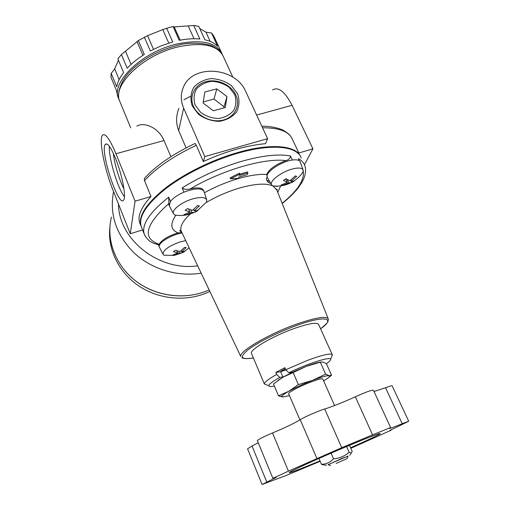 <?xml version="1.0" encoding="UTF-8"?>
<svg xmlns="http://www.w3.org/2000/svg" width="510" height="510" viewBox="0 0 510 510"><rect width="100%" height="100%" fill="white"/><g stroke="black" fill="none" stroke-linecap="round" stroke-linejoin="round"><path stroke-width="0.76" d="M285.957 369.909L280.647 371.726L275.802 372.415L276.675 374.448L279.748 377.432C272.461 381.525 268.827 384.31 268.846 385.777C269.025 386.669 270.861 386.765 274.348 386.07M326.374 363.726C329.409 361.635 330.824 360.162 330.608 359.301C330.569 356.28 307.881 363.464 288.851 372.746L292.44 372.268L283.643 376.782L279.748 377.432M275.802 372.415L284.899 367.691L285.778 369.737L288.851 372.746M349.503 445.319L352.187 451.382L351.262 453.109L349.159 452.262C344.728 456.15 339.526 458.337 333.559 458.815C330.219 462.372 326.19 464.202 321.459 464.298L324.048 464.916M348.024 456.195L341.834 458.445L328.217 464.699M331.092 453.141L333.559 458.815M346.628 446.524L349.159 452.262M323.608 380.849C328.325 378.108 330.257 376.425 329.415 375.806L325.635 374.117L320.325 362.215L322.983 362.011L326.419 363.757L331.57 375.271L329.103 375.704C326.865 375.462 321.345 377.017 312.528 380.364C303.469 383.909 295.539 387.555 288.749 391.291C284.752 393.548 282.47 395.173 281.896 396.168L282.687 396.997L289.463 395.594M328.618 377.521L331.57 375.271M288.692 393.79L288.654 393.694C287.965 392.522 299.842 386.21 310.552 382.13C318.132 379.274 322.218 378.248 322.811 379.051L334.579 405.552M278.485 395.792L273.449 383.953L282.738 377.304L293.129 372.542L298.375 384.617L288.749 391.291L278.485 395.792L282.687 396.997M285.855 369.807L280.78 371.248L285.294 368.603M221.404 52.345L213.69 35.828L211.503 32.997L205.944 32.168L199.729 28.515M118.441 60.244L114.686 68.882L111.205 73.363L110.957 77.195L116.471 90.563L117.835 96.645M211.503 32.997L217.566 46.149C214.633 43.159 210.407 41.042 204.892 39.805L198.747 26.361L193.711 25.5L174.203 26.902L173.139 26.628L169.887 27.323L162.792 29.567L147.562 35.681L138.357 40.59L121.418 54.544L117.867 58.867L123.592 72.547C119.831 77.539 117.555 82.288 116.764 86.808L111.205 73.363M210.19 41.412L205.944 32.168M194.017 38.747L188.298 26.125M193.711 25.5L199.863 39.015L198.135 38.875C192.385 38.499 186.093 38.989 179.265 40.354L173.139 26.628M180.145 40.182L174.203 26.902M168.772 43.095L162.792 29.567M166.611 28.152L172.718 41.916L161.339 45.772L150.316 50.93L144.324 37.096M153.478 49.298L147.562 35.681M142.927 55.297L137.126 41.788M138.357 40.59L144.298 54.417C137.522 58.682 131.816 63.304 127.2 68.27L121.418 54.544M131.07 64.419L125.536 51.338M119.161 79.643L114.686 68.882M136.827 126.193C142.602 122.049 157.628 125.957 164.029 140.524L170.875 156.691M178.921 108.298C175.924 115.955 175.842 123.394 178.672 130.611L186.105 147.881M115.961 153.739C109.618 138.695 105.092 132.581 102.376 135.386C98.749 140.097 104.556 169.237 112.793 189.637L130.248 233.733L135.067 201.201L115.961 153.739L164.029 140.524M262.548 127.78C278.345 127.717 288.118 131.185 291.854 138.197L298.847 152.975L312.936 148.831L292.051 105.315C284.899 91.564 278.396 86.445 272.544 89.958M331.761 356.311L332.335 354.82C330.977 352.952 322.824 354.75 307.861 360.219L285.778 369.737M332.233 354.616L318.661 324.545C317.188 322.02 308.939 323.372 293.9 328.599C272.391 336.249 249.409 349.854 251.436 353.36L251.545 353.615M276.675 374.448C268.4 379.108 264.301 382.277 264.371 383.953L266.475 384.808M267.234 177.263L267.183 177.136C264.798 172.648 281.093 161.453 292.351 160.032L290.445 155.977C290.343 158.24 288.838 159.777 285.938 160.593C275.47 164.622 269.07 169.237 266.749 174.433L267.214 177.225M269.72 181.579L266.73 180.247C266.022 178.863 266.265 178.009 267.457 177.671L267.514 177.748M266.73 180.247C268.011 182.452 269.293 183.396 270.574 183.077M181.891 232.592L178.041 232.891C168.262 235.939 161.95 239.732 159.114 244.277L158.4 244.819M168.963 204.975L168.689 197.172L170.461 201.424C173.107 198.014 177.608 194.928 183.951 192.168C194.877 188.088 201.558 187.839 203.994 191.422L206.709 199.812M197.478 210.573L206.569 202.011L206.748 199.939C205.371 197.083 200.596 196.764 192.417 198.976C181.681 202.056 171.532 209.992 173.438 213.62L174.834 215.048C181.554 216.132 187.999 215.245 194.163 212.389L191.785 212.434L185.736 215.041L183.849 214.723L189.905 212.109L185.124 210.235L187.61 208.558L192.385 210.451L197.555 205.549L199.416 205.893L194.253 210.783L197.982 210.413L195.528 212.052L194.163 212.389M169.543 206.25L169.25 205.67L170.461 201.424M350.58 447.748C367.028 440.474 376.864 435.833 380.084 433.844C381.729 432.372 371.643 436.152 349.834 445.179C319.024 457.999 284.88 473.637 289.61 472.623C292.574 471.992 302.698 468.078 319.987 460.881M408.701 421.241L392.158 385.866C391.992 385.509 389.78 386.14 385.522 387.753L374.034 391.533M247.56 448.813L252.036 446.02L266.806 482.128L276.076 477.468M258.232 442.712L252.036 446.02M257.391 440.672L257.372 440.627C258.289 439.422 263.332 436.866 272.506 432.971L288.469 471.163L341.732 447.703L372.581 434.845L390.615 427.565L389.43 428.394C389.653 428.655 393.918 427.08 402.224 423.676L408.714 421.266L389.92 430.434L391.119 430.236L350.823 448.303M390.603 427.533L373.409 390.175C371.835 389.908 365.81 392.101 355.342 396.774C343.013 402.396 332.8 406.47 324.704 408.994C318.916 410.639 304.036 417.148 300.224 419.692C294.372 423.262 285.135 427.686 272.506 432.971M276.088 477.5L272.882 478.303L288.469 471.163M320.172 461.301L285.32 475.817L262.076 484.481L266.806 482.128M325.635 374.117L312.528 380.364L298.375 384.617M320.822 362.023C317.622 362.476 312.802 363.911 306.357 366.339L292.44 372.268M283.643 376.782L277.982 380.403M320.325 362.215L306.357 366.339L293.129 372.542M183.931 99.781L190.479 96.352M222.354 54.532L222.143 53.952C216.559 42.419 201.609 39.079 177.282 43.93C142.08 51.733 110.766 82.301 118.543 98.353L119.353 100.17M282.208 203.484C288.947 198.078 294.308 192.837 298.286 187.769L301.684 182.784C303.463 179.909 307.307 171.927 304.687 165.393C303.711 162.658 301.633 160.42 298.458 158.674L299.51 160.899M159.451 247.356L159.292 247.025C157.361 243.295 171.545 234.472 182.076 232.981M290.445 155.977C278.473 153.739 262.089 155.556 241.313 161.415C220.256 167.688 200.532 176.511 182.14 187.89C184.524 189.51 187.221 189.854 190.243 188.917C197.765 187.195 202.215 187.705 203.573 190.453L203.853 191.097M182.14 187.89L183.951 192.168M300.613 156.685C296.323 145.497 270.995 142.845 237.36 152.637C211.548 160.051 183.447 174.031 164.806 188.56C146.013 203.898 138.063 216.348 140.951 225.904L139.727 222.864C137.388 216.042 141.149 207.258 151.011 196.509L144.502 180.616C144.049 179.157 144.451 177.952 145.713 177.008C157.258 164.838 173.54 153.739 194.552 143.705C194.992 143.253 195.572 143.788 196.293 145.318L203.356 161.536C214.232 156.551 225.082 152.503 235.907 149.398C246.7 146.332 256.562 144.432 265.474 143.699L267.597 138.669L204.81 156.583L183.632 108.075C180.623 100.884 180.527 93.955 183.345 87.299C192.448 63.629 235.722 66.988 245.763 91.621L267.597 138.669M140.129 223.858L139.727 222.864M239.898 174.178L247.484 171.934L247.917 172.896L247.21 174.624L238.744 177.136L238.24 178.423L230.539 178.812L230.112 177.843L239.49 173.145L239.923 174.108L239.413 175.415L247.917 172.896M230.539 178.812L239.923 174.108M304.432 164.755L312.936 148.831M115.547 158.438C110.746 147.014 107.31 142.354 105.232 144.464C99.794 151.189 118.836 208.635 123.656 200.047C126.397 197 122.126 174.477 115.547 158.438M109.414 146.402C108.343 157.169 117.74 188.522 124.44 196.784M113.398 153.472C114.342 163.506 119.283 180.036 123.943 188.859M181.617 251.819L185.041 251.188L182.867 252.59L179.437 253.228L174.088 255.389L172.367 255.23L177.722 253.062L173.381 251.659L175.574 250.238L179.909 251.653L184.48 247.414L186.182 247.592L181.617 251.819L181.152 250.69M177.722 253.062L176.772 250.754M174.088 255.389L173.846 254.796M179.437 253.228L178.672 251.379M182.867 252.59L182.535 251.793M291.376 181.197L294.206 181.076L291.675 182.701L288.826 182.841L282.585 185.474L281.08 185.079L287.34 182.427L283.433 180.406L285.995 178.749L289.897 180.782L295.226 175.95L296.692 176.383L291.376 181.197L290.853 180.068M287.34 182.427L285.721 178.94M282.585 185.474L282.234 184.722M288.826 182.841L287.302 179.552M291.675 182.701L290.553 180.298M189.905 212.109L188.623 209.074M185.736 215.041L185.398 214.232M191.785 212.434L190.734 209.954M195.528 212.052L195.011 210.834M194.253 210.783L193.679 209.425M293.537 181.254C297.355 178.819 300.517 175.708 303.016 171.934L303.157 170.053C302.086 167.675 298.171 167.414 291.42 169.275C280.768 172.31 269.503 181.107 271.479 184.645L272.716 185.882L277.038 186.443M303.08 169.836L300.237 162.001C299.529 160.07 296.903 159.413 292.351 160.032M185.716 240.637L179.762 242.02C168.708 246.1 163.123 250.168 162.996 254.209L163.978 255.23L173.598 255.37M130.248 233.733L142.577 229.959M135.067 201.201L151.011 196.509M203.356 161.536L204.81 156.583M237.577 93.789L231.317 85.572C225.292 81.249 218.56 78.916 211.127 78.578C203.923 79.605 198.109 82.563 193.692 87.439C190.644 93.158 190.134 99.284 192.162 105.819L198.441 114.253C204.599 118.709 211.478 121.074 219.083 121.348C226.389 120.188 232.19 117.102 236.481 112.085C239.349 106.303 239.713 100.202 237.577 93.789M193.456 106.297C188.808 95.918 194.928 84.386 206.244 81.581C217.489 78.623 231.24 84.883 235.843 95.051C240.605 105.175 234.957 116.911 223.527 119.971C212.166 123.178 197.937 116.713 193.456 106.297M234.67 94.56L229.226 87.401C223.973 83.627 218.114 81.6 211.637 81.313C205.358 82.212 200.302 84.787 196.471 89.04C193.826 94.018 193.392 99.342 195.164 105.022L200.621 112.347C205.976 116.216 211.95 118.269 218.554 118.511C224.904 117.51 229.953 114.833 233.695 110.479C236.2 105.449 236.525 100.145 234.67 94.56M204.88 91.972L216.807 88.861L226.963 96.6L225.28 107.553L213.301 110.778L203.056 102.931L204.88 91.972M223.712 107.98L226.963 96.6M223.915 106.673L213.97 99.074L216.807 88.861M213.97 99.074L203.222 101.917M336.198 463.431L347.144 458.554L336.198 463.431M328.083 464.648L348.075 456.055M318.941 458.445L321.459 464.298M111.467 217.107C105.742 239.662 115.432 265.729 136.183 281.316C156.921 296.909 186.552 300.237 209.138 289.897C188.011 299.561 160.65 297.413 140.205 284.153C119.773 270.855 108.024 247.675 109.988 225.822M109.88 227.237C107.323 249.403 119.072 273.213 139.912 286.671C160.752 300.109 188.732 301.85 209.852 291.408M280.647 371.726L282.891 376.947M232.866 77.182L223.393 56.661C217.84 45.192 202.897 41.903 178.557 46.792C143.335 54.646 111.939 85.151 119.678 101.114L120.099 102.14M256.638 115.05L292.051 105.315M272.557 185.793C265.627 182.95 254.318 183.778 238.629 188.292C227.345 191.747 216.603 196.446 206.403 202.4M190.357 213.9C182.72 221.015 179.667 226.752 181.19 231.106L181.611 231.993M328.204 318.737L276.866 190.096L273.035 186.023M266.749 174.433C258.806 173.987 248.976 175.478 237.258 178.902C225.955 182.299 215.01 186.915 204.421 192.748M277.752 192.315L280.704 185.889M175.759 215.424C169.862 224.081 170.627 229.902 178.041 232.891M168.702 203.675C145.184 224.795 141.99 238.323 159.114 244.277M168.689 197.172C149.468 212.491 141.321 224.821 144.254 234.154L145.14 236.066M385.522 387.753L402.224 423.676M390.564 429.987L390.711 430.306M300.224 419.692L316.876 458.439M324.704 408.994L341.732 447.703M355.342 396.774L372.581 434.845M196.293 145.318C173.68 156.003 156.417 167.771 144.502 180.616M181.821 232.439L179.743 230.8C179.992 230.118 180.476 230.22 181.19 231.106L240.835 356.586C238.049 352.078 268.018 334.235 296.253 324.233C315.83 317.462 326.521 315.747 328.344 319.081L328.026 321.141C328.102 322.148 325.616 324.698 320.58 328.791C336.383 317.794 325.048 315.065 296.412 325.565C277.899 332.246 257.014 342.803 247.828 349.994C239.113 357.408 240.956 360.054 253.368 357.918C240.656 359.799 242.212 357.013 241.931 357.593L242.428 357.899M301.161 157.953C297.566 146.255 272.008 143.265 237.654 153.28C211.841 160.707 183.727 174.688 165.074 189.21C146.274 204.542 138.318 216.973 141.193 226.516L141.589 227.498M282.126 203.28C297.566 190.855 304.597 180.094 303.24 170.99M285.938 160.593C264.645 157.743 222.003 170.008 190.243 188.917M178.672 130.611L183.632 108.075M118.479 204.006C118.556 239.566 159.075 271.601 197.682 265.806M113.564 191.575C109.28 214.226 116.076 234.632 133.971 252.794C151.476 269.223 177.639 277.083 201.169 273.137M349.739 455.264L351.262 453.109M326.4 465.267L321.969 464.61M281.896 396.168L279.996 396.404M130.694 127.831L119.678 101.114C116.784 95.81 119.276 82.097 130.56 71.024C142.857 58.943 158.387 50.42 177.155 45.447C192.78 40.902 210.636 44.351 213.154 46.518C217.904 49.107 220.906 51.676 222.162 54.226M332.348 354.877L330.608 359.301M264.384 384.005L251.436 353.36M276.726 189.707L277.128 189.063L277 190.434M298.586 153.861C289.227 144.891 268.789 144.585 237.265 152.936C211.542 160.338 183.555 174.273 164.998 188.757C146.293 203.898 138.363 216.482 141.193 226.516L144.254 234.154C146.498 238.839 149.876 241.957 154.396 243.519L158.744 244.902M173.438 213.62L169.301 205.791M299.905 419.896L288.654 393.694M289.769 472.196L289.61 472.623M379.478 433.596L380.084 433.844M391.113 430.217L390.915 429.796M262.076 484.481L247.541 448.781M272.882 478.303L257.372 440.627M118.543 98.353L117.408 95.606M267.183 177.136L267.01 176.76M169.25 205.67L168.848 204.695M159.292 247.025L158.4 244.813M105.232 144.464L106.934 143.998M272.716 185.882C278.906 186.641 284.835 185.665 290.502 182.95M271.479 184.645L267.221 177.244M175.153 255.089L181.286 253.075M184.327 251.455L189.121 247.796M162.996 254.209L159.324 247.108M261.821 126.219C272.735 126.021 282.094 129.31 283.974 130.707C287.621 133.014 289.788 134.806 290.464 136.087M193.851 170.512L194.495 170.627M268.846 385.777L264.371 383.953M347.144 458.554L348.1 455.997M330.525 465.681L328 464.61"/></g></svg>
